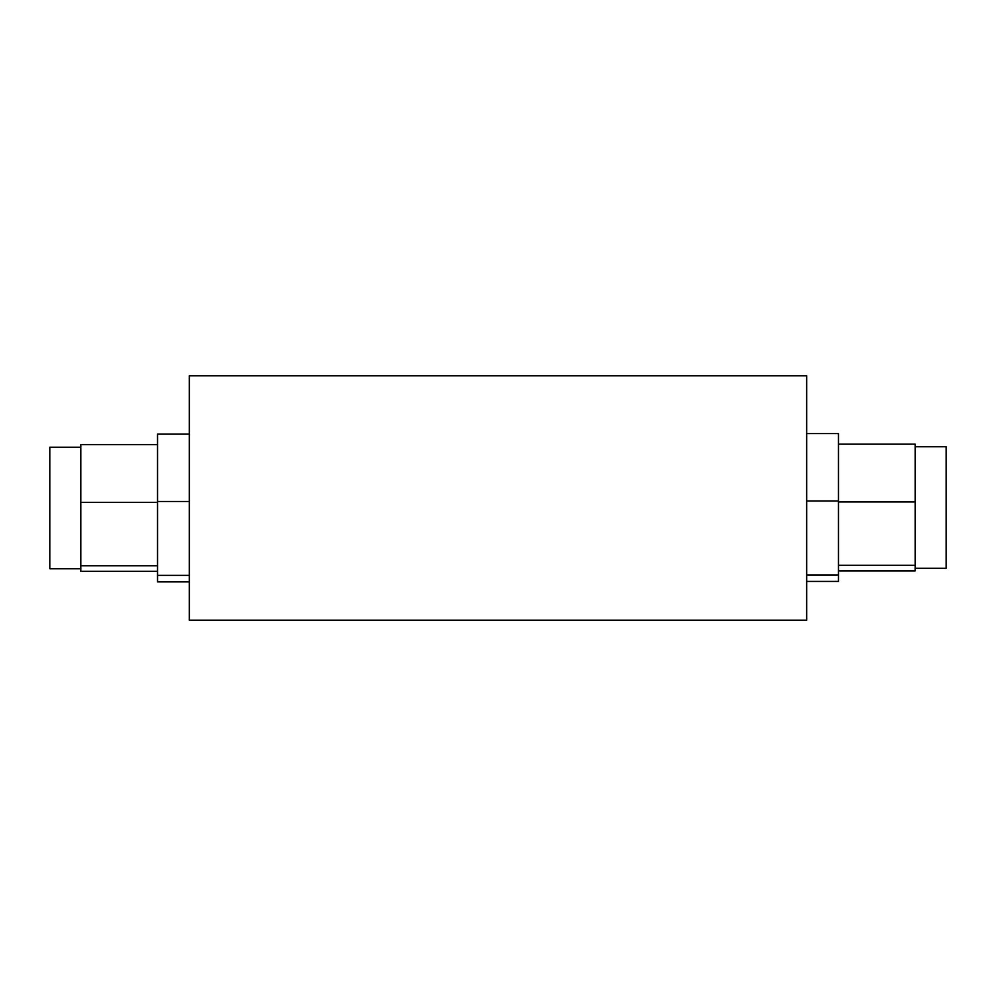 <?xml version="1.0" encoding="UTF-8"?>
<svg xmlns="http://www.w3.org/2000/svg" width="996" height="996" viewBox="0 0 996 996"><rect width="100%" height="100%" fill="white"/><g stroke="black" fill="none" stroke-linecap="round" stroke-linejoin="round"><path stroke-width="1.49" d="M80.788 568.741L49.8 568.741L49.8 447.216L80.788 447.216M157.542 571.331L80.788 571.331L80.788 444.627L157.542 444.627M189.34 581.888L157.542 581.888L157.542 434.057L189.34 434.057M157.542 575.389L189.34 575.389M157.542 501.474L189.34 501.474M80.788 565.753L157.542 565.753M80.788 502.395L157.542 502.395M915.212 446.756L946.2 446.756L946.2 568.28L915.212 568.28M838.458 444.166L915.212 444.166L915.212 570.87L838.458 570.87M806.66 433.596L838.458 433.596L838.458 581.427L806.66 581.427M838.458 574.929L806.66 574.929M838.458 501.013L806.66 501.013M915.212 565.292L838.458 565.292M915.212 501.934L838.458 501.934M189.34 375.828L189.34 620.172L806.66 620.172L806.66 375.828L189.34 375.828"/></g></svg>
